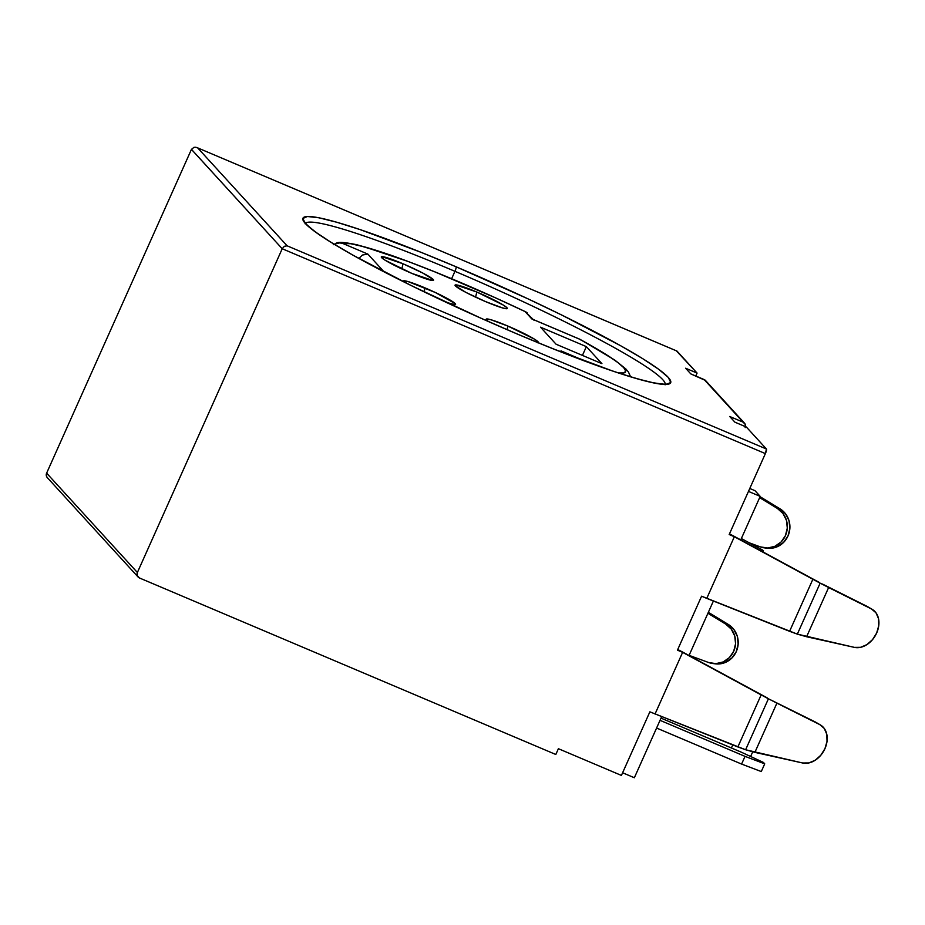 <?xml version="1.0" encoding="UTF-8"?>
<svg xmlns="http://www.w3.org/2000/svg" width="925" height="925" viewBox="0 0 925 925"><rect width="100%" height="100%" fill="white"/><g stroke="black" fill="none" stroke-linecap="round" stroke-linejoin="round"><path stroke-width="1.39" d="M425.084 287.918A28.629 2.648 -155.9 0 1 455.377 304.579A28.629 2.648 -155.9 0 1 446.393 302.417L454.961 304.649L455.25 303.643L435.282 292.473L408.133 281.593L403.971 280.784L403.716 281.813A28.629 2.648 -155.9 0 1 403.346 281.304A28.629 2.648 -155.9 0 1 425.084 287.918L424.159 291.849L425.084 287.918M537.795 342.805L538.084 341.811L534.442 339.14L507.929 326.086L507.085 329.658L507.929 326.086A28.629 2.648 -155.9 0 1 538.211 342.736A28.629 2.648 -155.9 0 1 538.2 342.747L538.211 342.736M403.046 263.787A28.629 2.648 -155.9 0 1 433.339 280.448A28.629 2.648 -155.9 0 1 411.798 273.372L432.912 280.518L433.201 279.512L422.552 272.921L403.046 263.787L381.921 256.653L381.632 257.647L385.274 260.318L411.798 273.372A28.629 2.648 -155.9 0 1 381.308 257.173A28.629 2.648 -155.9 0 1 403.046 263.787L401.832 268.932L403.046 263.787M476.803 292.022A28.629 2.648 -155.9 0 1 507.097 308.672A28.629 2.648 -155.9 0 1 485.556 301.596L502.506 307.933L506.68 308.742L506.958 307.736L503.327 305.077L476.803 292.022L455.69 284.877L455.401 285.883L466.05 292.473L485.556 301.596A28.629 2.648 -155.9 0 1 455.065 285.397A28.629 2.648 -155.9 0 1 476.803 292.022L475.589 297.168L476.803 292.022M820.463 724.98L815.619 722.159A21.206 15.91 120.1 0 0 814.971 721.812L819.816 724.622A21.206 15.91 -59.9 0 1 820.463 724.98A21.206 15.91 -59.9 0 1 824.938 748.66A21.206 15.91 -59.9 0 1 802.646 762.998L754.881 752.372L776.907 703.15L768.421 698.78L745.619 749.759L754.881 752.372L776.907 703.15L819.816 724.622L824.279 728.461L826.8 734.3L827.031 741.353L824.938 748.66L820.799 755.263L815.191 760.246L808.855 762.952L802.646 762.998L745.619 749.759L768.421 698.78L761.148 694.906L737.861 746.949L745.619 749.759L649.87 711.834L621.415 775.428L558.399 748.707L555.809 754.488L139.478 577.986L137.293 575.708L137.386 572.506L46.62 473.149L46.516 476.34L47.383 477.705M767.288 697.901L682.627 652.056L767.288 697.901M876.657 633.035A21.206 15.91 -59.9 0 1 854.376 647.373L806.612 636.747L828.627 587.525L820.14 583.155L797.338 634.134L806.612 636.747L828.627 587.525L871.535 608.997L876.01 612.836L878.519 618.663L878.75 625.716L876.657 633.035L872.529 639.626L866.91 644.621L860.574 647.315L854.376 647.373L797.338 634.134L820.14 583.155L812.867 579.27L789.592 631.324L797.338 634.134L701.589 596.197L677.447 650.159L701.589 596.197L706.758 598.394L734.346 536.731L706.758 598.394L789.592 631.324L812.867 579.27L734.346 536.731L820.14 583.155L871.535 608.997A21.206 15.91 -59.9 0 1 872.194 609.355A21.206 15.91 -59.9 0 1 876.657 633.035M819.007 582.276L734.346 536.419L819.007 582.276M456.025 266.758A201.419 18.604 24.1 0 0 305.389 223.549A201.419 18.604 24.1 0 0 517.618 334.179A4.243 0.879 -67 0 0 517.538 334.133A4.243 0.879 113 0 1 517.618 334.179L481.636 318.524L411.637 285.767L353.084 255.242L330.988 242.304L314.893 231.608L305.389 223.549L302.868 218.45L307.424 216.508L318.859 217.78L336.758 222.243L360.415 229.701L421.222 252.398L456.025 266.758L527.793 298.752L562.007 315.171L620.559 345.696L642.655 358.634L658.75 369.329L668.243 377.388L670.775 382.488L666.22 384.43L654.784 383.158L636.886 378.695L613.217 371.237L552.422 348.54L517.618 334.179A201.419 18.604 24.1 0 0 668.243 377.388A201.419 18.604 24.1 0 0 456.025 266.758A4.243 0.879 113 0 1 454.95 271.314A4.243 0.879 -67 0 0 456.025 266.758M305.308 223.457A197.187 18.211 -155.9 0 1 454.95 271.314A197.187 18.211 -155.9 0 1 665.237 383.979M451.631 278.726L454.95 271.314L451.631 278.726M534.095 320.339L525.099 311.586A155.839 14.395 -155.9 0 0 342.759 243.448L339.718 242.893L334.145 244.177L339.718 242.893L342.759 243.448L367.849 254.086L362.357 255.057L358.9 258.433L362.357 255.057L367.849 254.086L383.089 270.771L377.319 268.319L383.089 270.771L367.849 254.086L342.759 243.448L350.691 243.714L364.681 246.929L407.983 261.428L435.34 272.077L495.268 297.734L525.099 311.586L531.806 318.928L579.767 339.255L608.488 356.044L617.935 362.6L623.739 367.688L625.751 371.156L623.901 372.925L618.247 372.937M586.635 361.744L560.978 350.864L564.134 353.234L560.978 350.864L586.635 361.744M586.357 346.621L540.524 327.184L556.087 344.227L601.921 363.652L586.357 346.621L582.438 355.397L586.357 346.621L601.921 363.652L556.087 344.227L540.524 327.184L586.357 346.621M507.929 326.086L490.978 319.761L486.804 318.952L486.515 319.946L488.562 321.588A28.629 2.648 -155.9 0 1 486.192 319.46A28.629 2.648 -155.9 0 1 507.929 326.086M708.55 662.485L689.102 655.351L708.55 662.485L715.869 663.653L723.13 661.953L729.351 657.64L733.698 651.269L735.572 643.731L734.739 636.007L731.293 629.162L725.72 624.109A21.206 20.177 97.4 0 1 734.508 649.188A21.206 20.177 97.4 0 1 712.712 663.503A21.206 20.177 97.4 0 1 708.55 662.485M707.914 613.287L725.72 624.109L707.914 613.287M634.353 777.752L661.676 716.667L634.353 777.752L622.606 772.768L634.353 777.752M689.021 655.524L713.395 601.03L689.021 655.524M740.752 539.888L760.211 496.39L748.464 491.406L760.211 496.39L755.02 490.701L749.77 488.481L755.02 490.701L760.211 496.39L740.752 539.888M729.478 533.864L734.346 536.419L729.478 533.864M677.747 649.489L682.627 652.056L677.747 649.489M760.269 546.86L749.331 542.836L760.269 546.86L767.588 548.016L774.849 546.328L781.07 542.004L785.418 535.644L787.302 528.094L786.458 520.382L783.024 513.537L777.439 508.484A21.206 20.177 97.4 0 1 786.227 533.552A21.206 20.177 97.4 0 1 764.432 547.877A21.206 20.177 97.4 0 1 760.269 546.86M759.645 497.662L777.439 508.484L759.645 497.662M195.73 147.248L193.972 147.341L191.44 149.387L46.62 473.149L191.44 149.387L282.218 248.744L765.38 453.597L729.178 534.534L765.38 453.597L766.455 449.03L746.359 427.026L734.901 422.17L729.709 416.493L743.076 422.158L704.179 379.574L690.813 373.908L685.622 368.231L697.08 373.087L676.603 351.107M705.509 380.487L690.813 373.908L685.622 368.231L697.08 373.087L695.773 376.012L697.08 373.087L676.984 351.084L197.638 147.861L287.108 245.807L766.455 449.03L746.359 427.026L734.901 422.17L729.709 416.493L743.076 422.158L745.272 424.436L745.18 427.627M191.463 149.353L282.218 248.744L137.386 572.506L282.218 248.744L765.38 453.597A4.243 0.879 -67 0 0 766.455 449.03L287.108 245.807L284.357 246.293L282.218 248.744L284.357 246.293L287.108 245.807L197.638 147.861L676.984 351.084A4.243 0.879 -67 0 0 676.915 351.038A4.243 0.879 -67 0 0 676.834 351.026M729.178 534.534L734.346 536.731L729.178 534.534M814.971 721.812L768.421 698.78L677.736 649.523L682.627 652.356L677.447 650.159L682.627 652.356L655.039 714.019L682.627 652.356L761.148 694.906L737.861 746.949L649.87 711.834L621.415 775.428L558.399 748.707L555.809 754.488L139.478 577.986A4.243 4.128 -42.4 0 1 137.386 572.506L46.62 473.149A4.243 4.128 137.6 0 0 47.302 477.624L138.079 576.992M305.643 223.122A197.187 18.211 -155.9 0 1 454.95 271.314A197.187 18.211 -155.9 0 1 655.305 373.145M532.939 319.403L579.767 339.255A155.839 14.395 -155.9 0 1 618.571 372.972M579.767 339.255L580.414 339.857M525.099 311.586L532.742 319.298M526.29 312.141L527.262 312.881M383.089 270.771L381.354 270.031M762.512 550.872L762.212 551.52L762.512 550.872L759.76 550.202L762.512 550.872A8.475 0.786 -155.9 0 0 763.495 550.918A8.475 0.786 -155.9 0 0 760.882 549.092L741.353 538.535L762.524 550.04L763.391 550.988L762.512 550.872M195.799 147.26L197.638 147.861L195.799 147.26M676.915 351.038L197.638 147.861M744.486 423.153L705.59 380.568A4.243 4.128 137.6 0 0 704.179 379.574L743.076 422.158A4.243 4.128 -42.4 0 1 745.481 426.656M766.663 548.167L770.178 548.352L777.428 546.663L783.648 542.339L787.996 535.98L789.881 528.429L789.037 520.717L785.603 513.861L780.018 508.819L760.072 496.69L780.018 508.819L777.439 508.484L780.018 508.819A21.206 20.177 -82.6 0 1 788.805 533.887A21.206 20.177 -82.6 0 1 767.01 548.201L764.432 547.877M866.69 606.187L822.406 584.022L866.69 606.187A21.206 15.91 120.1 0 1 867.349 606.534L872.194 609.355M729.467 533.887L734.346 536.731L729.467 533.887M714.944 663.792L718.447 663.977L725.709 662.288L731.929 657.976L736.277 651.605L738.15 644.054L737.317 636.342L733.872 629.497L728.299 624.444L708.353 612.327L728.299 624.444L725.72 624.109L728.299 624.444A21.206 20.177 -82.6 0 1 737.086 649.523A21.206 20.177 -82.6 0 1 715.291 663.838L712.712 663.503M656.588 728.044L741.584 764.073L761.275 771.554L764.721 763.842L763.426 762.431L741.145 752.106L661.017 718.135L741.145 752.106L763.426 762.431L764.721 763.842L761.275 771.554L741.584 764.073L656.588 728.044M660.034 720.332L745.03 756.372L741.584 764.073L745.03 756.372L764.721 763.842L745.03 756.372L660.034 720.332M732.773 744.926L731.397 747.978L732.773 744.926M750.626 756.5L752.707 751.852L750.626 756.5M665.087 384.835L665.977 383.817C663.572 383.389 670.116 385.424 653.397 382.753C625.67 376.764 580.38 360.553 517.549 334.133C460.442 309.783 409.763 285.756 365.537 262.053C342.377 249.519 325.519 239.332 314.951 231.504C301.319 220.555 307.123 223.885 305.273 222.463L305.1 223.804M580.033 339.336L614.755 360.045L625.901 368.994L628.491 372.104L630.561 376.764M532.384 319.137L579.987 339.313M525.747 311.852C475.855 288.218 430.599 269.221 389.992 254.872L357.073 244.79C334.203 240.107 337.417 243.552 333.266 244.732M376.914 268.111L382.233 270.366M763.021 551.959L763.483 550.93"/></g></svg>
